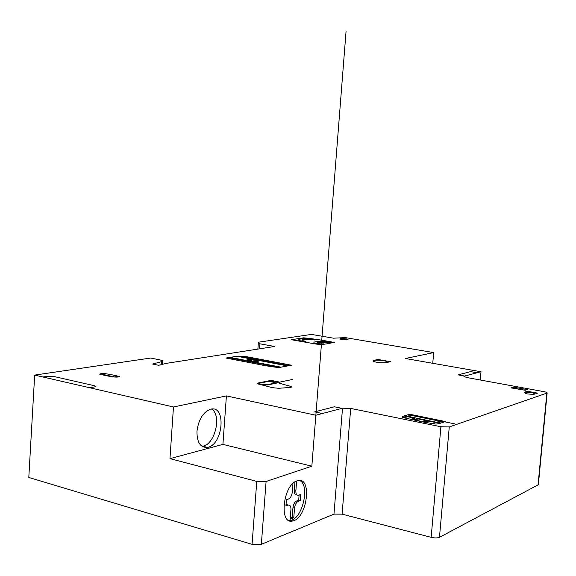 <?xml version="1.0" encoding="UTF-8"?>
<svg xmlns="http://www.w3.org/2000/svg" width="576" height="576" viewBox="0 0 576 576"><rect width="100%" height="100%" fill="white"/><g stroke="black" fill="none" stroke-linecap="round" stroke-linejoin="round"><path stroke-width="0.86" d="M292.954 483.487L292.284 492.149C291.823 495.612 290.592 497.873 288.59 498.946L286.402 499.752L285.919 506.009L288.396 505.102C290.174 504.965 291.024 506.448 290.938 509.551L290.189 519.214L290.851 519.106L293.774 517.788L294.523 508.169C294.977 504.72 296.186 502.466 298.152 501.401L300.262 500.609L300.744 494.467L298.375 495.317C296.618 495.461 295.783 493.97 295.862 490.853L296.611 481.198L296.086 481.248M294.962 481.889L294.3 490.442C294.214 493.56 295.056 495.043 296.813 494.906L296.892 494.928M299.102 495.072L298.706 500.191L296.59 500.983C294.624 502.049 293.414 504.302 292.954 507.744L292.212 517.356L290.254 518.378M300.262 500.609L298.706 500.191M293.774 517.788L292.212 517.356M288.353 505.087L285.998 504.965M299.542 480.463C310.255 484.517 302.753 518.58 290.664 520.366L288.886 520.502M297.043 480.852L297.742 480.643C312.48 476.273 307.246 518.551 292.752 520.956C278.69 525.197 283.003 484.632 297.043 480.852M315.85 415.231L311.839 466.193L266.083 481.486L256.766 481.385L169.963 458.647L173.47 406.98L226.404 395.914L315.85 415.231L342.504 408.211L333.965 514.13L261.353 544.298L252.072 544.32L28.8 477.475L34.675 375.091L150.689 358.042L159.919 359.914C162.065 360.367 162.994 360.842 162.706 361.346L152.626 364.046L158.638 365.285L166.579 363.319L274.615 346.478L259.891 343.807L258.394 342.216L311.465 334.418L333.54 338.191L345.29 337.608L433.692 352.591L432.756 363.29M480.254 379.994L481.003 371.743L464.314 376.135L463.882 376.344L466.596 377.496L543.946 391.658C546.293 392.119 547.366 392.573 547.142 393.012L449.266 426.938L440.906 426.758L350.69 408.427L342.504 408.211M211.478 409.054C222.055 414.785 215.064 444.643 202.702 446.198L202.003 446.299M196.963 431.273C198.59 419.321 203.184 411.955 210.751 409.183C226.634 405.014 223.092 445.133 207.425 447.372C200.376 447.746 196.891 442.375 196.963 431.273M169.963 458.647L222.919 444.391L226.404 395.914M222.919 444.391L311.839 466.193L346.082 31.025M481.003 371.743L405.403 358.502L433.692 352.591M173.47 406.98L34.675 375.091M538.394 484.286L538.049 484.891L439.466 537.307C437.45 538.114 434.678 538.128 431.158 537.343L342.101 514.145L333.965 514.13M258.394 342.216L257.882 349.085M259.891 343.807L259.517 348.833M421.466 416.642L420.682 416.887L454.91 423.9M433.462 419.911L434.03 419.443L421.078 416.765M441.979 421.502L443.225 421.092M414.922 415.303L413.338 415.786M410.04 416.801L412.114 417.557M431.849 421.625L438.624 422.885M436.565 422.266L439.769 421.207L412.114 415.541L408.809 416.549L440.719 423.115M438.026 422.561L443.772 421.207M413.201 418.795L416.311 419.436M423.727 420.97L426.852 421.618M412.733 417.355L411.89 417.629M431.618 421.697L432.49 421.423M411.005 415.159L407.398 416.261M441.504 421.409L439.769 421.207M404.215 415.894L407.47 416.275M404.798 415.721L407.801 416.34M412.114 415.541L410.753 415.073L411.307 414.562M105.898 373.558L101.887 374.184L114.422 376.934L118.411 376.286M525.269 390.24L511.358 387.727M438.214 423.058L440.165 423.302M112.709 377.021L113.926 376.826M102.384 374.292L101.167 374.486M341.986 408.355L334.433 406.771L314.669 411.876L322.358 413.518M477.122 372.758L470.642 371.621L458.064 374.861L464.659 376.042M89.705 387.734L94.723 386.885C96.574 386.827 96.35 386.41 94.061 385.639L54.065 376.531L48.01 376.214L42.898 376.985M534.571 394.164L537.617 393.127L527.371 391.277L524.275 392.292M386.323 362.57L390.499 361.699L378.072 359.482L373.838 360.331M428.702 421.092L425.369 422.46L404.165 417.83C401.89 417.334 401.702 416.75 403.618 416.081M428.566 421.063L425.275 422.136M411.552 419.299L414.806 418.226L410.803 419.206M425.815 422.316L432.612 423.72L436.003 422.597M403.92 415.987L414.799 418.226M432.612 423.72C435.053 424.202 437.378 424.13 439.582 423.497L445.428 421.546L409.702 414.238L403.61 416.081M410.947 419.17L425.916 422.273M291.197 339.703L316.102 344.081C325.404 345.074 328.594 343.08 334.462 342.511C322.517 340.171 312.25 338.616 303.66 337.831L291.197 339.703M119.462 376.517C108.079 373.687 101.47 372.895 99.641 374.148C111.031 376.999 117.634 377.784 119.462 376.517M527.249 389.599L515.347 387.454C512.683 387.245 511.222 387.374 510.955 387.857L525.211 390.254L527.249 389.599M523.008 390.031L523.404 389.902M513.194 388.058L512.791 388.188M289.31 387.526C291.65 387.346 292.111 386.957 290.678 386.359L278.95 383.069L278.683 382.63L279.518 382.457L279.122 381.989L272.434 380.642L270.144 380.57L258.163 382.975C256.745 383.35 257.105 383.774 259.243 384.264L272.311 387.648L278.59 388.289L289.634 387.504M289.066 365.674L238.846 356.083L237.362 356.328L287.633 365.94M280.973 367.178L230.45 357.437L228.931 357.689L279.511 367.452M291.485 365.227L248.011 356.947C240.998 355.968 236.527 355.86 234.598 356.63L225.936 358.027L254.743 363.607C265.565 365.846 273.686 367.157 279.108 367.524L291.485 365.227M329.695 342.67L331.452 342.389C319.802 339.998 305.777 342.187 319.709 344.297L321.516 344.002C317.65 343.375 316.332 342.785 317.578 342.223L322.906 343.159C325.411 343.087 324.23 342.684 319.356 341.942L329.695 342.67M304.164 341.568L305.993 341.287C295.812 339.818 306.187 338.256 314.287 339.998L316.066 339.718C304.646 337.378 290.455 339.487 304.164 341.568M246.802 359.892L255.888 361.642L258.847 361.13L249.782 359.388L246.802 359.892M247.637 360.05L250.61 359.554M414.418 419.89L419.004 418.795L425.614 420.156L422.402 421.546M229.385 357.61L231.343 357.991M240.358 356.53L238.406 356.162M241.978 356.681L240.494 356.926M233.597 358.049L232.078 358.294M230.89 358.063L232.409 357.818M239.314 356.702L240.804 356.458M259.351 382.81L268.409 380.988C268.567 381.146 271.44 380.873 264.931 382.104C258.782 383.422 260.136 382.846 259.351 382.81C254.614 383.652 264.665 385.718 268.891 384.754L277.654 382.853M442.123 420.869L440.755 421.322M407.671 416.758L404.165 417.83M292.5 379.483L267.847 384.545L268.891 384.754M383.623 360.713C391.586 362.11 384.415 363.629 376.452 362.189C368.503 360.763 375.826 359.302 383.623 360.713M345.665 338.998C347.825 339.71 346.788 339.876 342.554 339.502C340.409 338.789 341.446 338.623 345.665 338.998M346.327 338.89C349.416 339.905 347.94 340.142 341.885 339.61C338.825 338.594 340.308 338.35 346.327 338.89M346.435 338.875C349.675 339.934 348.12 340.186 341.777 339.624C338.573 338.558 340.128 338.306 346.435 338.875M531.49 392.53C536.652 394.178 535.255 394.646 527.306 393.926C522.194 392.27 523.591 391.81 531.49 392.53M432.914 419.803L433.354 419.659M439.877 423.396L416.837 418.651M437.947 422.546L438.502 422.964M267.847 384.545C264.55 385.301 256.666 383.681 260.381 383.018M269.431 381.197C272.65 380.477 280.397 382.032 276.854 382.694M268.402 380.988L273.499 380.858M268.186 381.449C272.412 381.586 274.889 382.09 275.609 382.946M266.22 381.845C269.46 381.11 277.236 382.68 273.658 383.35M278.489 381.866L278.726 382.622M278.374 382.774L277.884 382.903M295.862 490.853L294.3 490.442M298.152 501.401L296.59 500.983M294.523 508.169L292.954 507.744M288.108 505.188L286.538 504.763M266.083 481.486L261.353 544.298M464.314 376.135L464.256 376.841M350.69 408.427L342.101 514.145M440.906 426.758L431.158 537.343M449.266 426.938L439.466 537.307M546.847 393.178L538.049 484.891M161.561 361.872L161.381 364.608M256.766 481.385L252.072 544.32M288.396 505.102L286.819 504.677M290.851 519.106L290.21 518.926M292.752 520.956L290.664 520.366M207.425 447.372L202.702 446.198M547.142 393.012L538.358 484.639M162.706 361.346L162.511 364.327"/></g></svg>
